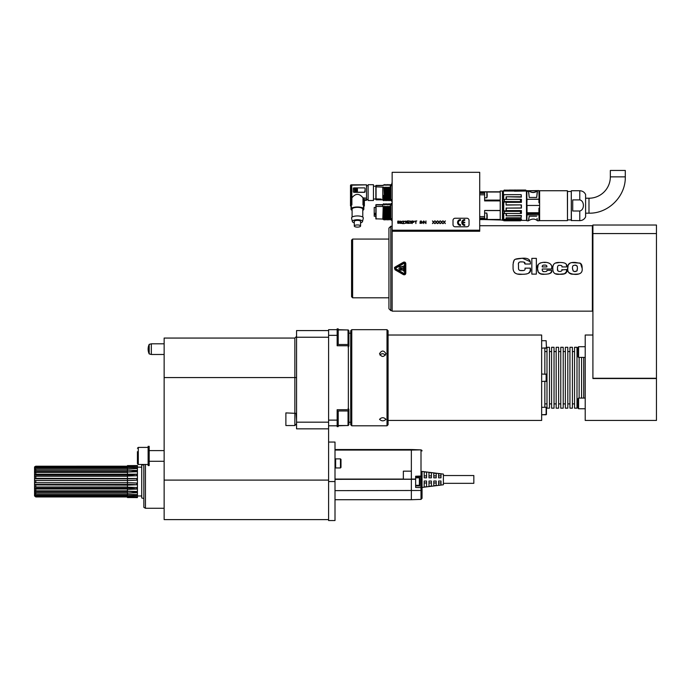 <?xml version="1.0" encoding="UTF-8"?>
<svg xmlns="http://www.w3.org/2000/svg" width="691" height="691" viewBox="0 0 691 691"><rect width="100%" height="100%" fill="white"/><g stroke="black" fill="none" stroke-linecap="round" stroke-linejoin="round"><path stroke-width="1.04" d="M528.546 273.135L530.092 271.295L530.403 268.151L524.996 268.151L524.996 268.618C525.376 270.06 524.296 270.717 521.765 270.596C519.632 270.742 518.544 270.026 518.509 268.436L518.604 269.11M390.38 196.002L390.208 185.136M390.294 187.546L390.225 184.73M389.102 204.363L389.664 203.724L390.545 204.804L390.545 218.866L390.225 219.738L389.603 219.237L389.024 219.807M390.406 204.83L390.208 219.513M578.065 347.253L578.6 346.718L578.6 357.402L578.065 356.867L578.065 347.253L578.6 346.718L585.217 346.718M578.065 408.217L578.6 408.752L578.065 408.217L578.065 398.603L578.6 398.068L585.217 398.068M585.217 408.752L578.6 408.752L578.6 398.068M546.451 347.858L546.132 340.706L546.451 347.858L541.649 348.178M541.649 373.995L546.451 374.315L546.451 381.156L541.649 381.475M546.132 373.995L546.132 381.475M546.451 407.612L546.451 414.445L541.649 414.764L546.132 414.764L546.132 407.293L541.649 407.293M385.949 353.706C383.807 357.342 381.674 357.342 379.54 353.706C381.674 350.182 383.807 350.182 385.949 353.706M385.561 355.044L382.944 353.637L381.199 353.965L379.929 355.044M387.012 329.676L388.083 330.747L388.083 424.723L387.012 425.794L387.012 329.676L351.771 329.676L351.771 425.794L350.708 424.723L350.708 330.747L351.771 329.676M379.54 419.351C381.674 417.183 383.807 417.183 385.949 419.351C383.807 421.32 381.674 421.32 379.54 419.351M388.083 335.023L541.649 335.023L541.649 420.448L388.083 420.448M544.853 407.293L544.853 381.475M544.853 373.995L544.853 348.178L546.132 348.178M546.987 408.174L546.987 347.297L549.449 347.297L549.449 408.174L546.987 408.174M551.582 408.174L551.582 347.297L554.035 347.297L554.035 408.174L551.582 408.174M556.169 408.174L556.169 347.297L558.63 347.297L558.63 408.174L556.169 408.174M560.764 408.174L560.764 347.297L563.217 347.297L563.217 408.174L560.764 408.174M565.359 408.174L565.359 347.297L567.812 347.297L567.812 408.174L565.359 408.174M569.945 408.174L569.945 347.297L572.407 347.297L572.407 408.174L569.945 408.174M574.541 408.174L574.541 347.297L576.994 347.297L576.994 408.174L574.541 408.174M579.136 398.068L579.136 357.402M581.589 398.068L581.589 357.402M583.722 398.068L583.722 357.402M592.913 335.023L585.217 335.023L585.217 420.448L656.45 420.448L656.45 225.024L592.913 225.024L592.913 378.538L656.45 378.538M338.21 425.544L348.039 425.544L348.895 424.689L348.895 422.27L350.708 422.27M137.44 451.664L137.44 463.626L137.924 464.395M148.124 455.939L148.124 465.553L149.187 465.553L149.187 446.326L148.124 446.326L148.124 455.939M34.55 466.935L35.802 466.192L34.55 467.237L35.802 466.218L127.455 466.192L35.802 466.218M127.455 496.941L35.802 496.941L34.55 495.922L34.55 495.378L35.802 496.026L35.802 495.136L34.55 494.471L34.55 493.409L35.802 493.944L35.802 492.528L34.55 491.966L34.55 490.472L35.802 490.843L35.802 489.029L34.55 488.615L34.55 486.81L35.802 487L35.802 484.918L34.55 484.693L34.55 482.75L127.455 482.75A21.361 3.118 180 0 1 136.775 483.061L136.775 484.754L127.455 485.117L35.802 484.918M136.818 465.553L137.44 465.553L137.44 497.589L127.455 497.546L127.455 496.648L35.802 496.648M127.455 496.026L35.802 496.026M127.455 496.648L127.455 495.136L35.802 495.136M127.455 493.944L35.802 493.944M127.455 495.136L127.455 492.528L35.802 492.528M127.455 490.843L35.802 490.843M34.55 491.336L127.455 491.336L127.455 489.029L35.802 489.029M127.455 487L35.802 487M34.55 484.434L127.455 484.434L127.455 482.707L35.802 482.707L35.802 480.539L34.55 480.513L34.55 478.794L127.455 478.794A21.361 2.971 180 0 0 136.775 478.5L136.775 480.185L127.455 480.556L35.802 480.539M136.775 478.5L35.802 478.319L35.802 476.237L34.55 476.419L34.55 475.062L127.455 475.062A21.361 8.819 180 0 0 136.775 474.181L136.775 475.736L127.455 476.082L127.455 474.199L35.802 474.199L35.802 472.376L34.55 472.748L34.55 471.245L35.802 470.683L35.802 469.258L34.55 469.457L35.336 469.457M127.455 476.237L35.802 476.237M127.455 472.376L35.802 472.376M34.55 471.867L127.455 471.867L127.455 470.683L35.802 470.683M127.455 469.258L35.802 469.258M127.455 470.683L127.455 468.049L35.802 468.049L35.802 467.142L34.55 467.798L34.55 467.237M127.455 467.142L35.802 467.142M135.583 466.494A21.361 20.488 180 0 0 136.775 465.984L127.455 465.898L127.455 466.511L35.802 466.511M34.55 467.798L34.55 468.714L35.802 468.049M34.55 468.714L34.55 469.457M34.55 471.245L34.55 469.794M34.55 472.748L34.55 474.613L35.802 474.199M34.55 474.613L34.55 475.062M34.55 476.419L34.55 478.543L35.802 478.319M35.802 482.707L34.55 482.724L34.55 480.487L127.455 480.487A21.361 2.971 180 0 0 136.775 480.185M34.55 486.81L34.55 484.693M34.55 488.157L127.455 488.157A21.361 8.957 180 0 1 136.775 489.055L127.455 489.383M34.55 490.472L34.55 488.615M34.55 493.409L34.55 491.966M34.55 493.728L35.293 493.728M34.55 495.378L34.55 494.471M34.55 495.922L35.802 496.941M135.626 496.682A21.361 20.531 180 0 1 136.775 497.183L127.455 497.261M136.775 497.183L136.775 496.708L127.455 496.587M133.648 494.497A21.361 18.035 180 0 1 136.775 495.533L127.455 495.706M136.775 495.533L136.775 494.618L127.455 494.402M127.455 492.528L127.455 491.336A21.361 14.07 180 0 1 136.775 492.743L127.455 493.011M136.775 492.743L136.775 491.465L127.455 491.171M136.775 489.055L136.775 487.5L127.455 487.155L127.455 485.117M127.455 484.918L127.455 484.434A21.361 3.118 180 0 1 136.775 484.754M127.455 478.319L127.455 482.689L136.775 483.061M127.455 478.129L127.455 476.082M127.455 474.199L136.775 474.181M127.455 473.853L127.455 471.867A21.361 13.958 180 0 0 136.775 470.467L136.775 471.763L127.455 472.057M127.455 470.208L136.775 470.467M133.579 468.705A21.361 17.957 180 0 0 136.775 467.66L136.775 468.584L127.455 468.809M127.455 468.049L127.455 467.479L136.775 467.66M127.455 467.479L127.455 466.511M136.775 465.984L136.775 466.468L127.455 466.589M127.455 465.898L136.775 465.587M136.723 465.587A21.361 21.352 180 0 0 136.775 465.561L127.455 465.613M137.44 495.983L141.715 495.983M143.806 498.522L141.715 497.961L141.715 465.173L143.806 464.611L143.849 498.522M143.849 507.341L143.849 464.482L143.849 507.341L145.456 508.265L145.456 464.482M149.187 349.145L149.187 344.377A11.177 11.177 0 0 0 149.187 353.913L149.187 349.145M149.187 344.377L151.329 343.807L151.329 354.483L164.138 354.483M337.148 344.507L348.359 344.507L348.359 345.75L337.148 345.75L337.148 328.856L338.21 328.856L338.21 344.507M348.039 347.012L348.895 346.156L348.895 334.194M348.895 338.469L348.895 330.782L348.895 333.2L350.708 333.2M337.148 335.351L328.596 335.351L328.596 329.676L337.148 329.676M337.148 425.794L328.596 425.794M337.148 420.119L328.596 420.119M348.359 425.483L338.21 425.794M348.039 410.964L348.039 425.544L348.895 424.689L348.895 409.314L348.039 408.459M338.21 410.964L338.21 426.615L337.148 426.615L337.148 409.72L348.359 409.72L348.359 410.964L337.148 410.964M348.359 345.75L348.359 409.72M328.596 335.351L328.596 428.835L296.56 428.835L296.56 337.234L328.596 337.234M348.359 329.987L338.21 329.676M328.596 422.184L296.56 422.184M328.596 330.583L296.56 330.583L296.56 337.234M296.56 420.119L296.076 413.356L285.884 412.907L285.884 425.544L294.858 425.544L294.858 377.571L296.56 377.571M295.998 413.399L296.56 412.907M296.56 423.799L294.858 425.544M164.138 377.571L164.138 338.063L294.858 338.063L294.858 377.571L164.138 377.571L164.138 519.606L328.596 519.606M328.596 442.059L335.005 442.059L335.005 520.548L328.596 520.548L328.596 428.835M422.046 487.44L443.397 484.771L443.397 474.095L422.046 471.426L422.046 487.095A1.071 0.536 180 0 1 421.009 487.63L421.009 499.386L411.361 499.723L411.361 471.158L403.354 471.158L403.354 479.165L411.361 479.165L403.354 479.165M438.595 481.031L438.595 485.151A4401.281 4401.281 0 0 0 440.996 484.84L440.996 481.031L438.595 481.031M440.996 482.983L438.595 482.983M433.793 481.031L433.793 485.773A6049.567 6049.567 0 0 0 436.194 485.462L436.194 481.031L433.793 481.031M436.194 482.983L433.793 482.983M428.981 481.031L428.981 486.395A8051.256 8051.256 0 0 0 431.391 486.084L431.391 481.031L428.981 481.031M431.391 482.983L428.981 482.983M424.179 481.031L424.179 487.008A10439.498 10439.498 0 0 0 426.58 486.697L426.58 481.031L424.179 481.031M426.58 482.983L424.179 482.983M440.996 474.026L440.996 477.827L438.595 477.827L438.595 473.715A4401.29 4401.29 0 0 1 440.996 474.026M440.996 475.883L438.595 475.883M436.194 473.404L436.194 477.827L433.793 477.827L433.793 473.093A6049.575 6049.575 0 0 1 436.194 473.404M436.194 475.883L433.793 475.883M431.391 472.782L431.391 477.827L428.981 477.827L428.981 472.471A8051.264 8051.264 0 0 1 431.391 472.782M431.391 475.883L428.981 475.883M426.58 472.169L426.58 477.827L424.179 477.827L424.179 471.858A10439.507 10439.507 0 0 1 426.58 472.169M426.58 475.883L424.179 475.883M443.397 475.538L473.836 475.538L473.836 483.329L443.397 483.329M419.903 481.567L419.903 478.362L419.377 477.827L419.377 485.307L419.903 484.771L419.903 481.567M415.637 477.3L421.009 477.11L415.637 477.3M421.009 486.023A1.071 1.071 0 0 1 422.046 487.095A1.071 1.071 0 0 0 421.009 486.023L415.637 485.842L421.009 486.023L421.009 487.63L415.637 487.44L415.637 476.229L421.009 476.039L421.009 486.023A1.071 1.071 0 0 1 422.046 487.095A1.071 1.071 0 0 0 421.009 486.023A1.071 1.071 0 0 1 422.046 487.095L422.046 498.315L421.009 499.386M422.046 471.426L422.046 476.039A1.071 1.071 0 0 1 421.009 477.11A1.071 1.071 0 0 0 422.046 476.039L421.009 476.039L421.009 450.066L422.046 450.938L421.009 449.867L411.361 450.066L411.361 449.53L421.165 449.884M421.83 450.29L422.046 450.938M335.005 449.53L411.361 449.53M411.361 471.158L411.361 450.066L335.005 450.066M340.456 467.954L340.991 467.418L340.991 459.411L340.456 458.876L335.645 458.876L335.645 467.954L340.456 467.954L340.456 458.876M392.142 181.932L391.927 183.642M375.852 213.355L374.202 213.355L374.202 216.24L375.852 216.24M374.202 213.355L374.202 207.43L375.852 207.43M374.202 214.651L375.852 214.651M382.797 204.977L375.852 204.838L375.852 218.831L382.797 219.047M376.068 204.977L376.068 219.047M376.068 206.488L382.797 206.488M389.18 204.657L389.664 203.733L390.26 204.657M388.748 204.657L388.135 203.724L387.677 204.657L388.152 203.724L388.921 204.83M387.245 204.657L386.658 203.733L386.174 204.657L386.649 203.724L387.418 204.83M385.682 204.363L385.146 203.724L384.585 204.363L385.146 203.724L385.742 204.657M384.662 204.657L384.231 204.432L384.516 204.83M385.872 219.928L385.371 207.36L384.783 206.436L385.397 219.185M384.507 219.807L385.189 219.237L385.88 219.945L386.468 219.185L386.001 210.306L385.466 210.176M386.64 219.064L386.01 206.255L386.744 219.064M386.874 207.36L387.392 219.954L387.971 219.185L387.357 206.436L386.874 207.36L386.286 206.436L386.9 219.185M387.383 219.945L386.692 219.237L386.01 219.807M390.389 206.393L389.888 207.36L389.301 206.436L389.914 219.185M390.147 215.661L389.888 207.36M389.301 206.436L389.759 219.064M389.646 219.064L389.119 206.255M389.016 206.255L389.482 219.185L388.903 219.954L388.195 219.237L387.513 219.807M388.869 206.436L388.385 207.36L388.903 219.954M388.385 207.36L387.789 206.436L388.402 219.185M387.789 206.436L388.247 219.064M388.143 219.064L387.616 206.255M386.01 206.255L386.165 210.323M385.854 206.436L385.371 207.352M384.783 206.436L385.241 219.064M385.129 219.064L384.602 206.255M384.498 206.255L384.965 219.185L384.386 219.954L383.868 207.36L383.203 206.255L383.833 219.064M384.351 206.436L383.868 207.36M383.203 206.255L382.797 219.237L384.369 219.945M383.108 204.83L382.797 204.432L383.108 204.83L383.643 203.733L384.308 204.83M382.797 204.83L382.797 206.255M383.021 204.441L383.617 203.724L384.239 204.441M351.391 204.415L350.726 205.236L350.726 185.119L351.391 184.834L351.391 204.415L351.883 204.925L351.045 205.711A37.374 35.12 180 0 1 350.51 205.616A7.869 2.643 11.4 0 0 350.492 205.797L350.51 185.283M351.028 206.073A37.374 35.12 -0 0 1 350.51 205.987A7.869 2.643 11.4 0 1 350.492 205.797M355.39 189.844A0.466 0.432 180 0 0 355.658 190.232L355.58 191.174L354.733 191.027L354.733 189.084L355.58 188.937L355.658 189.489A0.466 0.432 -0 0 0 355.39 189.861A0.466 0.432 180 0 1 355.658 189.446M355.744 191.027L355.744 190.405M354.733 191.027L354.733 189.118M354.733 191.061L355.744 191.061M355.969 189.118L356.055 189.446A0.466 0.432 180 0 1 356.055 190.232L356.133 190.751A0.967 0.907 -0 0 0 357.109 189.844A0.967 0.907 -0 0 0 356.133 188.937L356.055 189.489A0.466 0.432 -0 0 1 356.323 189.861M357.109 189.878L357.109 189.844A0.967 0.907 180 0 1 356.133 190.785M356.09 189.844L355.623 189.844L356.09 189.844M355.623 189.878L356.09 189.878M357.221 188.66L357.437 191.286L357.437 188.824L354.604 188.626L357.221 188.626M354.388 188.859L354.604 191.485L357.437 191.286M353.326 188.401L353.326 191.709A0.536 0.501 180 0 0 353.852 192.21L364.537 192.21A0.536 0.501 180 0 0 365.073 191.709L365.073 188.401A0.536 0.501 180 0 0 364.537 187.9L353.852 187.9A0.536 0.501 180 0 0 353.326 188.401M353.326 191.709L353.326 190.06M353.326 191.787L353.852 192.34L364.537 192.34L365.073 190.06M366.515 199.734L364.14 199.734L364.14 205.236L363.475 204.415L363.475 198.196L366.515 198.196L366.515 200.304L364.356 199.941L366.515 199.941M364.14 199.734L363.475 198.196M364.14 205.236L363.812 205.693L362.982 204.925L363.475 204.415M364.373 200.407L366.515 200.304M363.837 206.073A37.374 35.12 -0 0 0 364.356 205.987A7.869 2.643 -11.4 0 0 364.373 205.797L364.373 200.14M363.82 205.711L363.82 205.711A37.374 35.12 180 0 0 364.356 205.616A7.869 2.643 -11.4 0 1 364.373 205.797M364.356 205.616L364.356 199.941M366.515 198.196L362.982 197.859L362.982 204.925M362.982 197.859C359.285 193.212 355.58 193.212 351.883 197.859L351.728 185.171L366.515 184.834L351.391 184.834M351.728 197.859L351.728 185.171M366.515 197.859L366.515 185.171M354.284 226.035A3.153 1.08 -0 0 1 357.437 224.955A3.153 1.08 -0 0 1 360.581 226.035A3.153 1.08 -0 0 1 357.437 227.114A3.153 1.08 -0 0 1 354.284 226.035L354.284 221.465A3.153 1.08 180 0 1 357.437 220.386A3.153 1.08 180 0 1 360.581 221.465L360.581 226.035M354.284 222.822A5.079 1.736 -0 0 1 352.367 221.595A5.079 1.736 -0 0 1 357.238 219.729A5.079 1.736 -0 0 1 362.516 221.465A5.079 1.736 -0 0 1 362.499 221.595A5.079 1.736 -0 0 1 360.581 222.822M362.499 221.595L363.293 218.106A5.873 2.013 180 0 0 363.311 217.95A5.873 2.013 180 0 0 357.204 215.946A5.873 2.013 180 0 0 351.581 218.106L352.367 221.595M352.09 217.112L352.09 209.166A5.338 1.823 180 0 1 357.437 207.343A5.338 1.823 180 0 1 362.775 209.166L362.775 217.112M352.09 210.384A6.409 2.194 -0 0 1 351.028 209.166A6.409 2.194 -0 0 1 357.437 206.98A6.409 2.194 -0 0 1 363.837 209.166A6.409 2.194 -0 0 1 362.775 210.384M351.883 204.925L351.883 197.859M351.054 205.693L350.726 205.236M350.838 184.92L350.51 205.616M368.113 200.511L368.113 184.713L373.451 184.713L373.451 200.511L368.113 200.511M382.797 185.274L383.833 185.274L384.386 184.523L382.797 185.585L375.852 185.62L375.852 199.414L375.852 198.87L381.199 199.068L381.199 199.595L376.068 199.82L382.797 199.82L382.797 195.415L383.401 196.693L383.963 195.415L384.308 199.794L383.643 200.727L383.401 196.693M376.068 185.585L376.068 199.086M376.068 199.068L376.068 199.82M376.068 186.864L383.885 187.175L384.516 199.794M390.078 187.278L390.406 199.569M390.406 199.941L389.905 187.175M389.802 187.175L390.26 199.949L389.664 200.727L388.973 200.01L388.368 200.494M389.646 187.278L389.145 187.926L389.664 200.727M389.145 187.926L388.567 187.278L389.18 199.949M388.567 187.278L389.033 199.794M388.921 199.794L388.402 187.175M388.29 187.175L388.748 199.949L388.161 200.727L387.642 187.926L387.064 187.278L387.677 199.949M388.135 187.278L387.642 187.926M386.865 200.494L387.47 200.01L388.161 200.727M387.064 187.278L387.521 199.794M387.418 199.794L386.891 187.175M386.787 187.175L387.245 199.949L386.658 200.727L385.958 200.01L385.362 200.494M386.632 187.278L386.139 187.926L386.658 200.727M386.139 187.926L385.561 187.278L386.174 199.949M385.561 187.278L386.019 199.794M385.915 199.794L385.388 187.175M385.284 187.175L385.742 199.949L385.146 200.727L384.628 187.926L384.049 187.278L384.662 199.949M385.129 187.278L384.628 187.926M385.146 200.727L384.455 200.01L383.851 200.494M385.889 184.523L386.64 185.274L385.889 184.523L385.397 185.171L385.889 184.523M387.236 184.704L386.9 185.171L387.392 184.523L388.143 185.274L388.903 184.523L389.914 185.171M386.865 185.136L387.392 184.523L388.117 185.214M389.62 185.214L388.903 184.523L388.221 185.214M385.733 184.704L385.241 185.274M384.386 184.523L384.965 185.171L384.386 184.523M383.643 200.727L382.797 200.01L382.797 196.279L383.108 199.794M382.797 196.279L382.797 195.631M382.797 187.175L382.797 195.415L383.963 195.415M484.624 191.917L486.861 191.917L486.861 197.79L487.19 196.192M487.19 195.829L487.19 194.853M486.861 191.917L487.19 194.499M479.709 191.813L484.624 191.813L484.624 200.908L500.215 200.908L500.215 210.479L484.624 210.479L484.624 218.036L479.709 218.036M484.624 213.061L486.861 213.061L486.861 218.935L487.19 217.337M487.19 215.998L487.19 215.022M487.19 214.659L487.19 218.615L486.861 213.061M484.624 210.582L500.215 210.582L500.215 219.462L484.624 219.462M502.461 220.377L502.461 191.01L502.78 220.058L484.624 219.574L484.624 218.036M517.516 190.06L517.645 190.068A16.584 3.939 -90 0 1 517.645 190.051L519.114 190.06L517.784 190.111M518.984 190.051A16.584 3.939 90 0 1 519.001 190.051L517.628 190.051M514.959 190.051L516.246 190.051M516.376 190.111L517.309 190.051M513.24 190.111L512.377 190.103M509.837 190.103L509.509 190.051A16.239 3.118 90 0 1 509.569 190.077L513.646 190.094M513.992 190.051A16.057 2.583 -90 0 1 514.044 190.051A16.057 2.583 90 0 0 513.974 190.068A19.374 8.517 90 0 0 513.845 190.085L513.845 190.085A19.391 8.525 -90 0 1 513.974 190.051L513.974 190.068A16.057 2.583 -90 0 0 513.974 190.051L514.596 190.051M512.178 190.06L511.971 190.051A16.584 3.939 90 0 0 511.91 190.051A16.575 3.939 90 0 1 511.971 190.077A24.03 14.226 90 0 1 512.178 190.094A56.904 48.517 90 0 1 512.506 190.111L513.707 190.094M510.908 190.094L509.837 190.051A16.239 3.118 90 0 1 509.906 190.077L509.906 190.103M510.908 190.077L510.036 190.111M525.73 190.094L504.335 190.155L503.549 190.949L504.249 190.111L503.324 191.061L526.542 191.01L514.493 191.217L514.493 190.371L525.644 190.155L526.43 190.949L525.73 190.103L526.862 191.277L526.862 201.876M514.493 190.258L509.509 190.051M526.654 191.053L526.542 220.412L526.421 190.802M539.084 199.146L539.084 201.547C539.084 188.505 539.084 188.505 539.084 201.547L538.928 190.586L539.084 199.146L526.862 199.302L526.862 220.645L527.017 214.858L538.928 214.858L539.084 209.364L539.084 212.733M539.084 201.547L538.954 202.757L539.403 202.757M528.874 218.874L529.228 216.197L528.382 220.809L527.017 220.809M537.045 218.391L537.468 220.774L538.928 220.809L539.084 214.763L538.928 220.809M529.228 216.197L536.717 216.197L529.228 216.197M539.403 205.452L527.017 205.452L527.017 212.733L538.928 212.733L538.954 208.146L539.084 219.868M539.084 213.208L539.084 214.072M539.196 209.33L538.954 208.146L539.403 208.146M528.736 191.113L526.862 191.277L528.606 191.433L529.228 197.462L536.717 197.462L529.228 197.462L528.511 191.407L529.133 191.148M538.928 190.586L526.862 190.742L537.529 190.794L536.717 197.462L537.296 190.958C534.644 192.962 531.949 193.039 529.194 191.174M528.675 191.113L526.991 190.69A376.543 346.562 154.2 0 1 537.227 190.88C534.532 192.798 531.889 192.867 529.306 191.096M526.862 191.554L526.862 199.302M625.295 170.452L610.343 170.452L610.343 176.861L625.295 176.861L625.295 170.452M585.648 215.575L585.648 213.174L588.982 213.174L588.982 198.222A21.361 21.361 0 0 0 610.343 176.861M585.648 216.68A0.536 0.536 180 0 1 585.597 216.905L585.597 194.482C584.387 192.098 582.444 190.854 579.775 190.742L579.775 199.906L572.727 199.906L572.727 210.997L579.775 210.997C584.603 210.047 584.603 200.856 579.775 199.906M571.388 220.645L571.284 190.854L571.284 220.541L579.775 220.645L579.775 210.997M567.492 220.006L567.492 191.381M567.492 220.541L567.389 190.742L567.492 220.541M539.619 220.645L539.619 190.742L539.619 220.645L567.389 220.645M527.017 190.586L526.862 191.105L529.142 191.044M539.084 199.302L527.017 199.293L526.862 205.452M526.862 210.159L527.017 214.858L527.017 213.752L539.084 213.614M526.862 220.101L526.81 191.174M526.542 220.412L520.979 220.394M506.425 218.201L506.106 219.332L506.106 217.812L521.092 217.812L521.411 215.514L506.106 215.868L506.106 213.493M503.463 190.906L504.361 190.06M521.411 199.319L520.487 199.405L520.487 201.625L521.411 202.342L521.411 199.319L506.106 199.354L506.106 196.78L521.411 197.116L521.092 194.681L503.756 194.681L503.644 199.457L503.514 194.732A143.97 44.863 180 0 1 503.661 194.681M503.644 199.457A157.107 15.219 -1.2 0 0 504.249 199.509L504.447 199.405A161.495 12.248 180 0 1 503.843 199.354L503.756 199.362M506.106 205.054L506.106 202.092L506.106 205.054L521.411 204.881L506.425 204.881M521.411 204.881L521.411 208.086L521.092 205.054M521.092 207.956L506.425 208.086L521.411 208.086M506.425 208.086L506.106 210.85L506.106 207.956M521.411 210.574L521.411 213.459L520.487 213.493L520.487 211.377L521.411 210.574L506.425 210.574M506.425 213.493L506.425 215.514M506.106 215.868L521.092 215.868M521.411 215.514L521.092 217.812M504.249 213.389L504.447 213.493A160.416 5.183 -0 0 1 503.843 213.476L503.644 213.372A157.038 1.892 -178.9 0 0 504.249 213.389L504.361 211.394L504.361 213.484L520.487 213.493M504.249 220.014A157.513 156.736 -168.1 0 1 503.644 219.332L503.843 219.332A162.61 162.135 -0 0 0 504.447 220.014L504.447 220.8L520.487 220.8L521.411 218.961L521.411 220.032L520.487 220.8M503.696 220.274L503.644 220.23A157.272 112.486 -178.4 0 0 504.249 220.731L504.361 220.023M504.447 220.014L520.487 220.014M521.411 218.961L506.425 218.961M506.106 219.332L503.843 219.332M504.361 211.394L520.487 211.377M506.106 210.85L503.843 210.85A161.435 122.48 180 0 0 504.447 211.377M506.106 202.092L503.644 202.014A157.099 109.722 -178.4 0 1 504.249 201.539L520.487 201.625M504.249 211.446A157.082 121.296 -1.9 0 1 503.644 210.928L503.843 210.85M506.425 202.342L521.411 202.342M503.843 202.092A160.632 109.809 -0 0 1 504.447 201.625M504.447 199.405L520.487 199.405M506.106 199.354L503.843 199.354M506.425 197.116L506.425 199.319M521.092 196.78L506.106 196.78M521.178 194.646L521.411 197.116M503.756 220.325L502.953 219.997L502.953 191.39L504.249 190.094M502.901 191.502L502.953 219.997M502.461 191.01L500.215 191.01L500.215 191.813L484.624 191.813M484.624 200.105L500.215 200.105L500.215 192.029L487.112 192.029M484.624 219.574L479.709 219.574M460.491 225.447A2.937 2.937 0 0 1 457.554 222.511A2.937 2.937 0 0 1 460.491 219.574L460.491 220.377A2.133 2.133 0 0 0 458.349 222.511A2.133 2.133 0 0 0 460.491 224.653L460.491 225.447M464.758 224.653L464.758 225.447A2.937 2.937 0 0 1 461.821 222.511A2.937 2.937 0 0 1 464.758 219.574L464.758 220.377A2.133 2.133 0 0 0 462.642 222.243L464.758 222.243L464.758 222.787L462.642 222.787A2.133 2.133 0 0 0 464.758 224.653M466.891 218.244A2.133 2.133 0 0 1 469.034 220.377L469.034 224.653A2.133 2.133 0 0 1 466.891 226.786L455.144 226.786A2.133 2.133 0 0 1 453.011 224.653L453.011 220.377A2.133 2.133 0 0 1 455.144 218.244L466.891 218.244M445.367 223.582L444.425 222.217L445.367 220.913L444.261 221.992L443.147 220.913L444.088 222.217L443.147 223.582L444.261 222.502L445.367 223.582M442.698 223.582L441.756 222.217L442.698 220.913L441.584 221.992L440.478 220.913L441.419 222.217L440.478 223.582L441.584 222.502L442.698 223.582M440.029 223.582L439.087 222.217L440.029 220.913L438.915 221.992L437.809 220.913L438.75 222.217L437.809 223.582L438.915 222.502L440.029 223.582M437.36 223.582L436.418 222.217L437.36 220.913L436.246 221.992L435.14 220.913L436.081 222.217L435.14 223.582L436.246 222.502L437.36 223.582M434.691 223.582L433.749 222.217L434.691 220.913L433.577 221.992L432.462 220.913L433.412 222.217L432.462 223.582L433.577 222.502L434.691 223.582M424.067 221.25L425.958 223.582L425.958 220.913L425.621 223.184L423.73 220.913L423.73 223.582L424.067 221.25M423.125 221.483L422.564 223.012L423.125 221.483M421.786 221.535L421.061 220.913L420.119 221.31L420.344 222.217L421.622 222.727L421.121 223.245L419.895 222.839L420.119 223.357L421.838 223.184L421.622 222.217L420.396 221.707L421.786 221.535M414.669 221.198L416.785 220.913L415.887 221.198L415.887 223.582L415.559 221.198L414.669 221.198M413.719 221.992L412.501 222.044L412.501 221.198L413.719 221.25L413.719 221.992M414.168 221.37L412.164 220.913L412.164 223.582L412.501 222.39L413.779 222.329L414.168 221.37M411.663 223.124L411.611 221.31L410.048 221.085L409.772 221.535L411.275 221.37L410.609 222.329L411.439 222.96L409.884 223.297L411.663 223.124M407.88 222.217L408.994 222.787L408.441 223.297L407.267 222.899L407.552 223.357L408.994 223.357L409.158 222.329L407.552 222.105L407.552 221.198L409.158 220.913L407.267 220.913L407.267 222.39L407.88 222.217M406.766 223.124L406.714 221.31L405.159 221.085L404.874 221.535L406.377 221.37L405.712 222.329L406.55 222.96L404.986 223.297L406.766 223.124M404.382 223.582L402.378 223.582L404.045 221.647L402.43 221.535L402.706 221.085L404.321 221.31L402.818 223.297L404.382 223.582M401.488 222.329L401.316 223.245L400.314 222.96L400.599 222.217L401.488 222.329M401.652 222.105L400.21 222.165L400.599 221.25L401.817 221.535L400.262 221.137L400.262 223.357L401.652 223.357L401.652 222.105M399.148 221.82L398.647 221.198L397.757 221.707L398.258 222.329L399.148 221.82M397.645 223.124L399.148 223.357L399.148 221.137L397.757 221.137L397.757 222.39L399.208 222.442L398.819 223.245L397.645 223.124M399.752 270.155L403.034 270.069L401.955 269.585M399.787 270.423L398.932 269.689L402.007 269.326M403.242 269.913L398.733 269.853M400.892 268.255L402.715 268.246M401.713 268.082L400.46 268.816M403.242 268.376L398.733 268.315M402.188 266.268L403.242 266.838L398.932 266.614L400.02 267.106M398.733 266.778L401.074 266.899L399.968 267.357M402.222 266.527L401.074 266.899L403.242 266.838M403.458 271.105L403.777 265.767L403.458 271.105M395.718 268.713L404.045 273.515L404.52 273.239L404.52 263.625L404.045 263.349L395.718 268.16L395.718 268.713M404.045 273.515L404.52 273.239M404.52 263.625L404.045 263.349M405.272 263.625L403.665 262.701L395.347 267.512L395.347 269.36L395.347 267.512L403.665 262.701L405.272 263.625L405.272 273.239L403.665 274.163L395.347 269.36L403.665 274.163L405.272 273.239M394.406 267.806L395.079 269.818L403.406 274.629C404.736 275.07 405.539 274.612 405.807 273.239C405.539 274.612 404.736 275.07 403.406 274.629L395.079 269.818L395.079 267.046L394.578 267.503M405.807 273.239L405.807 263.625C405.539 262.26 404.736 261.794 403.406 262.243L395.079 267.046M403.604 262.139L403.406 262.243C404.736 261.794 405.539 262.26 405.807 263.625L405.807 268.436M573.185 271.045L572.485 268.376C572.856 271.218 574.117 272.176 576.277 271.252L577.097 270.751L577.443 268.376L576.786 271.053M576.268 271.261L574.877 271.356M577.443 268.376C577.339 265.525 576.087 264.558 573.677 265.491C572.787 265.543 572.39 266.501 572.485 268.376M577.313 266.51L577.123 266.026M576.337 265.491L575.551 265.387M573.711 265.482L573.228 265.664M572.822 266.052L572.623 266.536M582.168 268.376L582.168 268.436C582.513 271.554 581.304 273.411 578.54 274.007C573.677 274.344 571.051 274.284 570.662 273.809C568.486 273.04 567.527 271.252 567.777 268.436L567.777 268.125C565.16 273.394 575.093 275.433 578.98 273.921C581.459 273.144 582.522 271.295 582.168 268.376L580.526 263.383L575.508 262.476C569.85 262.036 567.276 263.919 567.777 268.125L568.227 264.938L570.084 263.081M570.118 263.064L571.25 262.744M572.062 262.615L579.956 263.09M580.025 263.116L580.526 263.383M581.14 263.902L581.865 265.309M582.012 266.009L582.159 267.927M566.361 271.796L566.637 269.516C567.518 273.005 565.195 274.586 559.675 274.249L555.504 273.766M552.904 270.25L552.8 268.436C552.48 264.187 554.769 262.209 559.675 262.476C565.186 262.425 567.501 263.91 566.637 266.925L561.93 266.925C562.267 265.819 561.515 265.301 559.675 265.37C558.129 265.05 557.404 266.07 557.516 268.436L557.741 270.535L558.578 271.269M552.912 266.519L553.336 264.99M555.409 263.09L559.675 262.476M552.8 268.436C552.662 272.885 554.951 274.819 559.675 274.249L564.435 273.766L566.283 272.012M561.921 269.905L566.637 269.516M557.87 266.035L557.551 267.322M557.516 268.428L557.525 268.868M566.309 264.878L566.525 265.629M557.516 268.859C556.557 272.669 563.018 271.831 561.93 269.516M544.491 265.111C542.832 264.973 542.081 265.577 542.245 266.925L546.875 266.925C547.03 265.569 546.236 264.955 544.491 265.111M546.849 266.441L546.702 265.862M544.577 274.249C539.792 274.724 537.443 272.79 537.538 268.436C534.929 260.429 554.009 260.084 551.591 268.376L551.591 269.006L542.245 269.006C542.046 271.002 542.815 271.865 544.577 271.615C546.434 271.623 547.229 271.183 546.961 270.285L551.591 270.285C552.567 272.764 550.226 274.085 544.577 274.249L540.664 273.826L538.306 272.194L537.538 268.773L538.194 264.636M539.87 263.15L540.725 262.856M544.05 262.485L544.689 262.476M544.75 262.476L545.398 262.485M550.787 264.437L551.116 265.094M551.444 271.511L550.511 273.023L548.412 273.956M543.955 271.589L542.806 271.2M531.845 274.12L536.363 274.12L536.363 258.365L531.845 258.365L531.845 274.12M530.403 268.618C531.448 272.392 528.762 274.275 522.344 274.275L517.835 274.051M516.047 273.584L514.57 272.695M522.344 274.275C516.35 274.863 513.258 272.919 513.076 268.436L513.067 264.204C514.268 259.626 512.687 258.883 522.344 258.253L530.187 261.639M526.922 273.869L526.231 274.033M520.409 270.509L523.355 270.526M519.269 270.138L519.917 270.414M518.509 268.436L518.483 264.878C518.034 262.649 519.122 261.656 521.765 261.898L520.902 261.924M518.691 263.038L518.561 263.539M515.607 259.246L522.344 258.253C527.812 257.812 530.489 259.531 530.377 263.409L530.377 264.014L524.97 264.014L524.011 262.139M514.268 260.257L513.258 262.355M524.97 263.409C525.212 262.407 524.149 261.898 521.765 261.898M479.709 231.269L479.709 172.318L392.142 172.318L392.142 231.269L479.709 231.269L392.142 231.269L392.142 311.149L592.377 311.149L592.913 310.613M471.167 172.318L459.636 172.318M392.142 226.251L390.804 226.251L390.804 310.613L392.142 310.613M390.804 226.251L388.938 228.116L388.938 308.747L390.804 310.613M351.564 240.131L351.564 296.733L352.626 297.804L352.626 239.069L351.564 240.131M592.913 378.271L656.45 378.271M656.45 233.567L592.913 233.567M148.124 447.397L138.295 447.397L138.295 464.482L148.124 464.482M127.455 489.029L127.455 487.155M348.039 344.507L348.039 329.927L348.895 330.782L348.039 329.927L338.21 329.927M328.596 480.098L164.138 480.098M422.046 489.945A1.071 0.536 180 0 1 421.009 490.48L335.005 490.645M415.637 479.079L411.361 479.079M335.005 479.079L403.354 479.079M415.637 479.269L335.005 479.347M328.596 481.567L335.005 481.567M375.852 214.322L374.202 214.322M386.269 210.323L386.969 210.176M391.538 204.951L390.804 203.931L390.545 218.866M375.852 199.043L381.199 199.198M376.068 199.569L381.199 199.569M383.73 196.175L383.047 196.175M390.804 185.724L390.545 199.639M538.928 199.777L538.928 202.748M539.196 202.057L539.084 191.519M579.775 220.645C582.444 220.533 584.387 219.289 585.597 216.905L585.597 194.482M571.284 220.006L571.284 191.381M526.862 212.733L526.862 213.614M503.437 191.01L503.437 194.741L521.109 194.646M503.324 194.827L503.324 191.061M503.644 219.332L503.644 213.372M503.756 219.341L503.756 213.459M503.644 210.928L503.644 202.014M503.756 202.074L503.756 210.867M504.361 199.414L504.361 201.608M504.249 201.539L504.249 199.509M503.644 220.688L503.644 220.23M484.624 192.383L479.709 192.383M484.624 193.35L479.709 193.35M484.624 194.802L479.709 194.802M479.709 216.585L484.624 216.585M484.624 219.004L479.709 219.004M592.913 226.251L592.377 225.715L592.377 311.149M392.142 230.207L479.709 230.207M578.6 357.402L585.217 357.402M546.132 340.706L541.649 340.706M387.012 425.794L351.771 425.794M546.987 351.572L544.853 351.572M546.987 403.898L544.853 403.898M551.582 351.572L549.449 351.572M551.582 403.898L549.449 403.898M556.169 351.572L554.035 351.572M556.169 403.898L554.035 403.898M560.764 351.572L558.63 351.572M560.764 403.898L558.63 403.898M565.359 351.572L563.217 351.572M565.359 403.898L563.217 403.898M569.945 351.572L567.812 351.572M569.945 403.898L567.812 403.898M574.541 351.572L572.407 351.572M574.541 403.898L572.407 403.898M578.065 351.572L576.994 351.572M578.065 403.898L576.994 403.898M138.295 447.397L137.44 448.252M164.138 450.601L149.187 450.601M164.138 461.277L149.187 461.277M141.715 467.151L137.44 467.151M164.138 508.265L145.456 508.265M149.187 353.913L151.329 354.483M151.329 343.807L164.138 343.807M294.858 338.063L296.56 336.353M415.637 485.307L419.377 485.307M415.637 477.827L419.377 477.827M411.361 499.723L335.005 499.723M335.645 460.742L335.005 460.742M335.645 466.08L335.005 466.08M376.068 204.622L382.797 204.622M391.538 218.719L390.804 219.738L390.743 218.719M392.142 220.774L390.804 219.738L390.804 203.931L392.142 202.895M350.734 205.685L351.572 206.972M364.131 205.685L363.293 206.972M351.028 205.892L351.028 209.166M363.837 205.892L363.837 209.166M366.515 184.817L351.175 184.817M368.113 185.672L366.515 185.672M368.113 199.552L366.515 199.552M373.451 199.017L375.852 199.017M373.451 186.207L375.852 186.207M376.068 185.404L382.797 185.404M389.879 200.494L390.406 200.01M388.739 184.704L388.377 185.145M383.79 185.214L384.222 184.704M391.538 185.724L390.804 184.713L390.804 200.511L391.538 199.5M392.142 201.547L390.804 200.511M392.142 183.676L390.804 184.713M486.861 197.79L484.624 197.79M486.861 218.935L484.624 218.935M537.468 220.774C534.912 218.529 531.915 218.529 528.477 220.774L528.382 220.809M588.982 213.174C608.382 213.666 625.796 196.261 625.295 176.861M588.982 198.222L585.648 198.222M571.388 190.742L579.775 190.742M571.181 191.493L567.596 191.493M571.181 219.893L567.596 219.893M539.619 190.742L567.389 190.742M519.321 190.051L525.618 190.051M503.825 213.476L504.439 213.493M503.67 220.256L504.275 220.757M503.756 194.637L521.135 194.637M504.249 220.731L503.756 220.731M592.377 225.715L479.709 225.715M388.938 239.069L352.626 239.069M388.938 297.804L352.626 297.804"/></g></svg>
